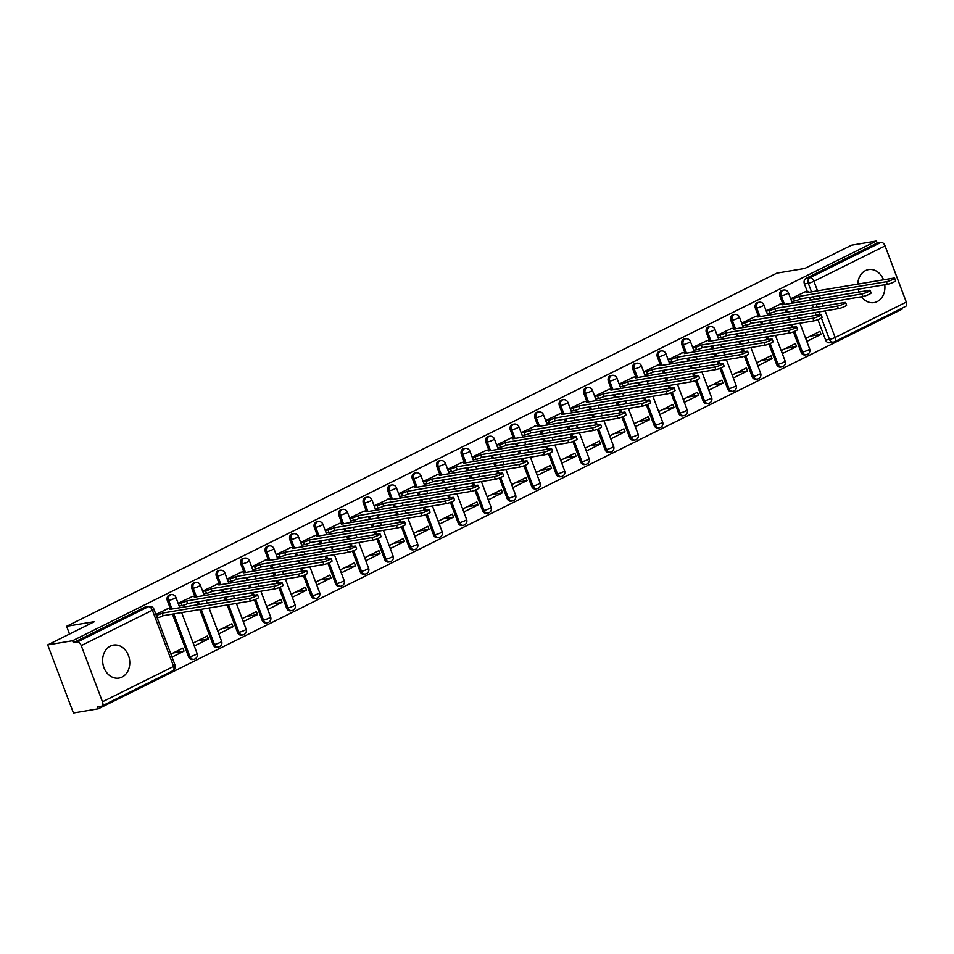 <?xml version="1.0" encoding="UTF-8"?>
<svg xmlns="http://www.w3.org/2000/svg" width="954" height="954" viewBox="0 0 954 954"><rect width="100%" height="100%" fill="white"/><g stroke="black" fill="none" stroke-linecap="round" stroke-linejoin="round"><path stroke-width="1.43" d="M122.052 677.078A16.719 13.475 80.5 0 0 129.064 657.401A16.719 13.475 80.5 0 0 113.431 645.095A16.719 13.475 80.5 0 0 110.342 646.108A16.719 13.475 80.5 0 0 103.33 665.785A16.719 13.475 80.5 0 0 118.964 678.079A16.719 13.475 80.5 0 0 122.052 677.078M861.534 296.718A16.719 13.475 80.5 0 0 874.102 302.585A16.719 13.475 80.5 0 0 877.191 301.571A16.719 13.475 80.5 0 0 884.763 284.745M883.523 279.82A16.719 13.475 80.5 0 0 868.569 269.6A16.719 13.475 80.5 0 0 865.493 270.602A16.719 13.475 80.5 0 0 857.777 284.149M169.8 594.879A4.293 3.458 80.5 0 0 169.001 595.141A4.293 3.458 80.5 0 0 167.367 600.674L168.739 600.448A4.293 3.458 -99.5 0 1 170.384 594.914A4.293 3.458 -99.5 0 1 171.171 594.652L169.8 594.879M194.294 582.703A4.293 3.458 80.5 0 0 193.507 582.954A4.293 3.458 80.5 0 0 191.861 588.487L193.245 588.26A4.293 3.458 -99.5 0 1 194.878 582.727A4.293 3.458 -99.5 0 1 195.677 582.465L194.294 582.703M218.8 570.516A4.293 3.458 80.5 0 0 218.001 570.778A4.293 3.458 80.5 0 0 216.367 576.311L217.739 576.073A4.293 3.458 -99.5 0 1 219.384 570.54A4.293 3.458 -99.5 0 1 220.171 570.289L218.8 570.516M243.294 558.328A4.293 3.458 80.5 0 0 242.507 558.591A4.293 3.458 80.5 0 0 240.861 564.124L242.244 563.886A4.293 3.458 -99.5 0 1 243.878 558.364A4.293 3.458 -99.5 0 1 244.677 558.102L243.294 558.328M267.8 546.153A4.293 3.458 80.5 0 0 267.013 546.403A4.293 3.458 80.5 0 0 265.367 551.937L266.75 551.71A4.293 3.458 -99.5 0 1 268.384 546.177A4.293 3.458 -99.5 0 1 269.171 545.915L267.8 546.153M292.306 533.966A4.293 3.458 80.5 0 0 291.507 534.228A4.293 3.458 80.5 0 0 289.873 539.761L291.244 539.523A4.293 3.458 -99.5 0 1 292.89 533.99A4.293 3.458 -99.5 0 1 293.677 533.739L292.306 533.966M316.8 521.778A4.293 3.458 80.5 0 0 316.012 522.041A4.293 3.458 80.5 0 0 314.367 527.574L315.75 527.335A4.293 3.458 -99.5 0 1 317.384 521.814A4.293 3.458 -99.5 0 1 318.183 521.552L316.8 521.778M341.305 509.603A4.293 3.458 80.5 0 0 340.518 509.853A4.293 3.458 80.5 0 0 338.873 515.387L340.244 515.16A4.293 3.458 -99.5 0 1 341.89 509.627A4.293 3.458 -99.5 0 1 342.677 509.364L341.305 509.603M365.799 497.416A4.293 3.458 80.5 0 0 365.012 497.678A4.293 3.458 80.5 0 0 363.379 503.199L364.75 502.973A4.293 3.458 -99.5 0 1 366.396 497.439A4.293 3.458 -99.5 0 1 367.183 497.189L365.799 497.416M390.305 485.228A4.293 3.458 80.5 0 0 389.518 485.491A4.293 3.458 80.5 0 0 387.873 491.024L389.256 490.785A4.293 3.458 -99.5 0 1 390.89 485.252A4.293 3.458 -99.5 0 1 391.689 485.002L390.305 485.228M414.811 473.053A4.293 3.458 80.5 0 0 414.012 473.303A4.293 3.458 80.5 0 0 412.378 478.836L413.75 478.61A4.293 3.458 -99.5 0 1 415.395 473.077A4.293 3.458 -99.5 0 1 416.182 472.814L414.811 473.053M439.305 460.865A4.293 3.458 80.5 0 0 438.518 461.128A4.293 3.458 80.5 0 0 436.872 466.649L438.256 466.423A4.293 3.458 -99.5 0 1 439.889 460.889A4.293 3.458 -99.5 0 1 440.688 460.639L439.305 460.865M463.811 448.678A4.293 3.458 80.5 0 0 463.024 448.94A4.293 3.458 80.5 0 0 461.378 454.474L462.75 454.235A4.293 3.458 -99.5 0 1 464.395 448.702A4.293 3.458 -99.5 0 1 465.182 448.452L463.811 448.678M488.317 436.503A4.293 3.458 80.5 0 0 487.518 436.753A4.293 3.458 80.5 0 0 485.884 442.286L487.255 442.06A4.293 3.458 -99.5 0 1 488.901 436.527A4.293 3.458 -99.5 0 1 489.688 436.264L488.317 436.503M512.811 424.315A4.293 3.458 80.5 0 0 512.024 424.566A4.293 3.458 80.5 0 0 510.378 430.099L511.761 429.872A4.293 3.458 -99.5 0 1 513.395 424.339A4.293 3.458 -99.5 0 1 514.194 424.089L512.811 424.315M537.317 412.128A4.293 3.458 80.5 0 0 536.518 412.39A4.293 3.458 80.5 0 0 534.884 417.924L536.255 417.685A4.293 3.458 -99.5 0 1 537.901 412.152A4.293 3.458 -99.5 0 1 538.688 411.901L537.317 412.128M561.811 399.953A4.293 3.458 80.5 0 0 561.024 400.203A4.293 3.458 80.5 0 0 559.39 405.736L560.761 405.51A4.293 3.458 -99.5 0 1 562.407 399.976A4.293 3.458 -99.5 0 1 563.194 399.714L561.811 399.953M586.316 387.765A4.293 3.458 80.5 0 0 585.529 388.016A4.293 3.458 80.5 0 0 583.884 393.549L585.267 393.322A4.293 3.458 -99.5 0 1 586.901 387.789A4.293 3.458 -99.5 0 1 587.688 387.527L586.316 387.765M610.822 375.578A4.293 3.458 80.5 0 0 610.023 375.84A4.293 3.458 80.5 0 0 608.39 381.373L609.761 381.135A4.293 3.458 -99.5 0 1 611.407 375.602A4.293 3.458 -99.5 0 1 612.194 375.351L610.822 375.578M635.316 363.402A4.293 3.458 80.5 0 0 634.529 363.653A4.293 3.458 80.5 0 0 632.884 369.186L634.267 368.959A4.293 3.458 -99.5 0 1 635.901 363.426A4.293 3.458 -99.5 0 1 636.7 363.164L635.316 363.402M659.822 351.215A4.293 3.458 80.5 0 0 659.035 351.466A4.293 3.458 80.5 0 0 657.389 356.999L658.761 356.772A4.293 3.458 -99.5 0 1 660.406 351.239A4.293 3.458 -99.5 0 1 661.194 350.977L659.822 351.215M684.328 339.028A4.293 3.458 80.5 0 0 683.529 339.29A4.293 3.458 80.5 0 0 681.895 344.823L683.267 344.585A4.293 3.458 -99.5 0 1 684.912 339.052A4.293 3.458 -99.5 0 1 685.699 338.801L684.328 339.028M708.822 326.852A4.293 3.458 80.5 0 0 708.035 327.103A4.293 3.458 80.5 0 0 706.389 332.636L707.773 332.409A4.293 3.458 -99.5 0 1 709.406 326.876A4.293 3.458 -99.5 0 1 710.205 326.614L708.822 326.852M733.328 314.665A4.293 3.458 80.5 0 0 732.529 314.915A4.293 3.458 80.5 0 0 730.895 320.449L732.267 320.222A4.293 3.458 -99.5 0 1 733.912 314.689A4.293 3.458 -99.5 0 1 734.699 314.426L733.328 314.665M757.822 302.478A4.293 3.458 80.5 0 0 757.035 302.74A4.293 3.458 80.5 0 0 755.389 308.273L756.772 308.035A4.293 3.458 -99.5 0 1 758.418 302.501A4.293 3.458 -99.5 0 1 759.205 302.251L757.822 302.478M782.328 290.29A4.293 3.458 80.5 0 0 781.541 290.553A4.293 3.458 80.5 0 0 779.895 296.086L781.278 295.859A4.293 3.458 -99.5 0 1 782.912 290.326A4.293 3.458 -99.5 0 1 783.699 290.064L782.328 290.29M47.7 644.892L94.506 621.626L66.601 626.301L776.818 273.142L804.723 268.456L851.528 245.19L876.44 241.004L72.599 640.718L47.7 644.892L73.434 712.996L98.334 708.81L902.174 309.108L901.852 308.249M98.334 708.81L97.582 706.831L101.47 706.175A4.293 2.468 -116.4 0 0 101.875 706.043A4.293 2.468 -116.4 0 0 102.472 701.786L81.233 645.608A4.293 2.468 -116.4 0 0 77.238 642.054L148.383 606.672A4.293 3.458 -99.5 0 1 149.17 606.41L145.294 607.066A4.293 3.458 -99.5 0 0 144.507 607.328L148.383 606.672A4.293 2.468 -116.4 0 1 152.39 610.226L81.233 645.608M72.599 640.718L73.351 642.698L77.238 642.054M825.115 310.897L835.155 337.454A4.293 2.468 63.6 0 1 834.559 341.711A4.293 2.468 63.6 0 1 834.154 341.842A4.293 3.458 -99.5 0 1 833.355 342.104L829.479 342.76A4.293 3.458 -99.5 0 1 825.627 340.089L817.9 319.638M816.266 315.321L815.229 312.554M813.404 307.737L812.355 304.97M810.53 300.14L809.493 297.374M807.275 291.507L804.401 283.898L808.276 283.255A4.293 3.458 -99.5 0 1 809.922 277.721L881.067 242.34A4.293 2.468 63.6 0 1 885.073 245.893L906.3 302.072A4.293 2.468 63.6 0 1 905.704 306.341L834.559 341.711A4.293 4.293 0 0 1 833.355 342.104A4.293 3.458 -99.5 0 1 829.503 339.433L821.406 318.004M881.067 242.34L877.191 242.996L876.44 241.004M858.218 289.193A16.719 13.475 80.5 0 0 859.029 292.007M804.985 291.888L790.771 298.697L791.892 301.679L792.619 301.321M821.036 334.353L819.915 331.372L805.772 338.408L806.905 341.377L821.036 334.353L810.304 336.154M796.53 346.541L795.409 343.559L781.278 350.583L782.399 353.564L796.53 346.541L785.798 348.341M780.491 304.076L766.265 310.885L767.398 313.854L768.113 313.496M772.036 358.716L770.904 355.747L756.772 362.77L757.893 365.752L772.036 358.716L761.292 360.517M755.985 316.263L741.771 323.06L742.892 326.041L743.607 325.684M747.531 370.903L746.41 367.922L732.267 374.958L733.399 377.927L747.531 370.903L736.798 372.704M731.491 328.438L717.265 335.248L718.398 338.229L719.113 337.871M723.025 383.091L721.904 380.109L707.773 387.133L708.894 390.114L723.025 383.091L712.292 384.891M706.986 340.626L692.771 347.435L693.892 350.404L694.607 350.046M698.531 395.266L697.41 392.297L683.267 399.321L684.4 402.302L698.531 395.266L687.786 397.079M682.48 352.813L668.265 359.61L669.386 362.592L670.113 362.234M674.025 407.453L672.904 404.472L658.773 411.508L659.894 414.489L674.025 407.453L663.292 409.254M657.986 364.988L643.759 371.798L644.892 374.779L645.608 374.421M649.531 419.641L648.398 416.659L634.267 423.683L635.388 426.665L649.531 419.641L638.786 421.441M633.48 377.176L619.265 383.985L620.386 386.954L621.102 386.597M625.025 431.816L623.904 428.847L609.761 435.871L610.894 438.852L625.025 431.816L614.293 433.629M608.974 389.363L594.759 396.16L595.88 399.142L596.608 398.784M600.519 444.004L599.398 441.022L585.267 448.058L586.388 451.039L600.519 444.004L589.787 445.804M584.48 401.539L570.253 408.348L571.386 411.329L572.102 410.971M576.025 456.191L574.892 453.21L560.761 460.233L561.882 463.215L576.025 456.191L565.281 457.992M559.974 413.726L545.76 420.535L546.88 423.504L547.608 423.147M551.519 468.366L550.398 465.397L536.255 472.421L537.388 475.402L551.519 468.366L540.787 470.179M535.48 425.913L521.254 432.711L522.387 435.692L523.102 435.334M527.025 480.554L525.892 477.572L511.761 484.608L512.882 487.589L527.025 480.554L516.281 482.354M510.974 438.089L496.76 444.898L497.881 447.879L498.596 447.521M502.519 492.741L501.399 489.76L487.255 496.784L488.388 499.765L502.519 492.741L491.775 494.542M486.468 450.276L472.254 457.085L473.375 460.055L474.102 459.697M478.014 504.916L476.893 501.947L462.762 508.971L463.882 511.952L478.014 504.916L467.281 506.729M461.974 462.463L447.748 469.261L448.881 472.242L449.596 471.884M453.52 517.104L452.387 514.123L438.256 521.158L439.377 524.14L453.52 517.104L442.775 518.904M437.469 474.639L423.254 481.448L424.375 484.429L425.09 484.072M429.014 529.291L427.893 526.31L413.75 533.346L414.883 536.315L429.014 529.291L418.281 531.092M412.975 486.826L398.748 493.635L399.869 496.617L400.597 496.259M404.508 541.467L403.387 538.497L389.256 545.521L390.377 548.502L404.508 541.467L393.775 543.279M388.469 499.014L374.254 505.811L375.375 508.792L376.091 508.434M380.014 553.654L378.881 550.673L364.75 557.708L365.871 560.69L380.014 553.654L369.27 555.455M363.963 511.189L349.748 517.998L350.869 520.979L351.597 520.622M355.508 565.841L354.387 562.86L340.244 569.896L341.377 572.865L355.508 565.841L344.776 567.642M339.469 523.376L325.242 530.185L326.375 533.167L327.091 532.809M331.014 578.029L329.881 575.047L315.75 582.071L316.871 585.052L331.014 578.029L320.27 579.829M314.963 535.564L300.748 542.361L301.869 545.342L302.585 544.984M306.508 590.204L305.387 587.223L291.244 594.259L292.377 597.24L306.508 590.204L295.764 592.005M290.457 547.739L276.243 554.548L277.364 557.53L278.091 557.172M282.002 602.391L280.881 599.41L266.75 606.446L267.871 609.415L282.002 602.391L271.27 604.192M265.963 559.926L251.737 566.736L252.87 569.717L253.585 569.359M257.508 614.579L256.376 611.597L242.244 618.621L243.365 621.603L257.508 614.579L246.764 616.379M241.457 572.114L227.243 578.911L228.364 581.892L229.079 581.535M233.003 626.754L231.882 623.773L217.739 630.809L218.871 633.79L233.003 626.754L222.27 628.555M216.963 584.289L202.737 591.098L203.87 594.08L204.585 593.722M208.497 638.941L207.376 635.96L193.245 642.996L194.366 645.965L208.497 638.941L197.764 640.742M192.458 596.477L178.243 603.286L179.364 606.267L180.079 605.909M172.018 657.079L184.003 651.129L173.258 652.93M184.003 651.129L182.87 648.148L170.885 654.11M167.952 608.664L155.884 614.4M188.594 656.853L189.965 656.626A4.293 3.458 -99.5 0 0 193.817 659.297L192.446 659.524A4.293 3.458 80.5 0 1 188.594 656.853L172.447 614.149M170.241 608.282L167.367 600.674M213.1 644.677L214.471 644.439A4.293 3.458 -99.5 0 0 218.323 647.11L216.94 647.337A4.293 3.458 80.5 0 1 213.1 644.677L199.827 609.546M198.003 604.729L196.953 601.962M194.735 596.095L191.861 588.487M237.594 632.49L238.977 632.264A4.293 3.458 -99.5 0 0 242.829 634.923L241.445 635.161A4.293 3.458 80.5 0 1 237.594 632.49L227.195 604.955M225.371 600.138L224.321 597.371M222.509 592.553L221.459 589.775M219.241 583.908L216.367 576.311M262.1 620.303L263.471 620.076A4.293 3.458 -99.5 0 0 267.323 622.747L265.951 622.974A4.293 3.458 80.5 0 1 262.1 620.303L254.372 599.863M252.738 595.546L251.689 592.78M249.876 587.95L248.827 585.184M247.003 580.366L245.953 577.599M243.735 571.732L240.861 564.124M286.594 608.127L287.977 607.889A4.293 3.458 -99.5 0 0 291.829 610.56L290.445 610.787A4.293 3.458 80.5 0 1 286.594 608.127L278.878 587.676M277.244 583.359L276.195 580.592M274.37 575.775L273.321 572.996M271.508 568.179L270.459 565.412M268.241 559.545L265.367 551.937M311.099 595.94L312.483 595.713A4.293 3.458 -99.5 0 0 316.323 598.373L314.951 598.611A4.293 3.458 80.5 0 1 311.099 595.94L303.372 575.5M301.738 571.184L300.701 568.405M298.876 563.587L297.827 560.821M296.002 556.003L294.965 553.225M292.747 547.357L289.873 539.761M335.605 583.753L336.977 583.526A4.293 3.458 -99.5 0 0 340.828 586.197L339.457 586.424A4.293 3.458 80.5 0 1 335.605 583.753L327.878 563.313M326.244 558.996L325.195 556.23M323.382 551.4L322.333 548.633M320.508 543.816L319.459 541.037M317.241 535.182L314.367 527.574M360.099 571.577L361.483 571.339A4.293 3.458 -99.5 0 0 365.334 574.01L363.951 574.236A4.293 3.458 80.5 0 1 360.099 571.577L352.372 551.126M350.75 546.809L349.701 544.042M347.876 539.225L346.827 536.446M345.014 531.628L343.965 528.862M341.747 522.995L338.873 515.387M384.605 559.39L385.976 559.163A4.293 3.458 -99.5 0 0 389.828 561.823L388.457 562.061A4.293 3.458 80.5 0 1 384.605 559.39L376.878 538.95M375.244 534.634L374.195 531.855M372.382 527.037L371.333 524.271M369.508 519.453L368.459 516.674M366.253 510.807L363.379 503.199M409.111 547.202L410.482 546.976A4.293 3.458 -99.5 0 0 414.334 549.647L412.951 549.874A4.293 3.458 80.5 0 1 409.111 547.202L401.384 526.763M399.75 522.446L398.7 519.68M396.876 514.85L395.838 512.083M394.014 507.266L392.965 504.487M390.746 498.632L387.873 491.024M433.605 535.027L434.988 534.789A4.293 3.458 -99.5 0 0 438.84 537.46L437.457 537.686A4.293 3.458 80.5 0 1 433.605 535.027L425.878 514.576M424.256 510.259L423.206 507.492M421.382 502.675L420.332 499.896M418.508 495.078L417.47 492.312M415.252 486.445L412.378 478.836M458.111 522.84L459.482 522.613A4.293 3.458 -99.5 0 0 463.334 525.272L461.963 525.511A4.293 3.458 80.5 0 1 458.111 522.84L450.383 502.4M448.75 498.083L447.7 495.305M445.888 490.487L444.838 487.721M443.014 482.903L441.964 480.124M439.746 474.257L436.872 466.649M482.605 510.652L483.988 510.426A4.293 3.458 -99.5 0 0 487.84 513.097L486.457 513.324A4.293 3.458 80.5 0 1 482.605 510.652L474.889 490.213M473.256 485.896L472.206 483.129M470.382 478.3L469.332 475.533M467.52 470.716L466.47 467.937M464.252 462.082L461.378 454.474M507.111 498.477L508.482 498.238A4.293 3.458 -99.5 0 0 512.334 500.91L510.962 501.136A4.293 3.458 80.5 0 1 507.111 498.477L499.383 478.026M497.749 473.709L496.712 470.942M494.887 466.124L493.838 463.346M492.014 458.528L490.976 455.762M488.758 449.894L485.884 442.286M531.616 486.29L532.988 486.063A4.293 3.458 -99.5 0 0 536.84 488.722L535.468 488.961A4.293 3.458 80.5 0 1 531.616 486.29L523.889 465.85M522.255 461.533L521.206 458.755M519.381 453.937L518.344 451.17M516.519 446.353L515.47 443.574M513.252 437.707L510.378 430.099M556.11 474.102L557.494 473.876A4.293 3.458 -99.5 0 0 561.346 476.547L559.962 476.773A4.293 3.458 80.5 0 1 556.11 474.102L548.383 453.663M546.761 449.346L545.712 446.567M543.887 441.75L542.838 438.983M541.025 434.165L539.976 431.387M537.758 425.532L534.884 417.924M580.616 461.927L581.988 461.688A4.293 3.458 -99.5 0 0 585.839 464.359L584.468 464.586A4.293 3.458 80.5 0 1 580.616 461.927L572.889 441.475M571.255 437.159L570.206 434.392M568.393 429.574L567.344 426.796M565.519 421.978L564.47 419.211M562.264 413.344L559.39 405.736M605.122 449.739L606.494 449.513A4.293 3.458 -99.5 0 0 610.345 452.172L608.962 452.411A4.293 3.458 80.5 0 1 605.122 449.739L597.395 429.3M595.761 424.983L594.712 422.205M592.887 417.387L591.85 414.62M590.025 409.791L588.976 407.024M586.758 401.157L583.884 393.549M629.616 437.552L630.999 437.326A4.293 3.458 -99.5 0 0 634.839 439.997L633.468 440.223A4.293 3.458 80.5 0 1 629.616 437.552L621.889 417.113M620.255 412.796L619.218 410.017M617.393 405.2L616.344 402.433M614.519 397.615L613.482 394.837M611.264 388.982L608.39 381.373M654.122 425.377L655.493 425.138A4.293 3.458 -99.5 0 0 659.345 427.809L657.974 428.036A4.293 3.458 80.5 0 1 654.122 425.377L646.395 404.925M644.761 400.608L643.711 397.842M641.899 393.024L640.849 390.246M639.025 385.428L637.976 382.661M635.758 376.794L632.884 369.186M678.616 413.189L679.999 412.963A4.293 3.458 -99.5 0 0 683.851 415.622L682.468 415.861A4.293 3.458 80.5 0 1 678.616 413.189L670.9 392.75M669.267 388.433L668.217 385.654M666.393 380.837L665.343 378.07M663.531 373.241L662.481 370.474M660.263 364.607L657.389 356.999M703.122 401.002L704.493 400.775A4.293 3.458 -99.5 0 0 708.345 403.447L706.974 403.673A4.293 3.458 80.5 0 1 703.122 401.002L695.394 380.563M693.761 376.246L692.723 373.467M690.899 368.649L689.849 365.883M688.025 361.065L686.975 358.287M684.769 352.431L681.895 344.823M727.628 388.827L728.999 388.588A4.293 3.458 -99.5 0 0 732.851 391.259L731.479 391.486A4.293 3.458 80.5 0 1 727.628 388.827L719.9 368.375M718.267 364.058L717.217 361.292M715.393 356.474L714.355 353.695M712.531 348.878L711.481 346.111M709.263 340.244L706.389 332.636M752.122 376.639L753.505 376.413A4.293 3.458 -99.5 0 0 757.357 379.072L755.973 379.31A4.293 3.458 80.5 0 1 752.122 376.639L744.394 356.2M742.772 351.883L741.723 349.104M739.899 344.287L738.849 341.52M737.037 336.69L735.987 333.924M733.769 328.057L730.895 320.449M776.628 364.452L777.999 364.225A4.293 3.458 -99.5 0 0 781.851 366.896L780.479 367.123A4.293 3.458 80.5 0 1 776.628 364.452L768.9 344.012M767.266 339.696L766.217 336.917M764.404 332.099L763.355 329.333M761.53 324.515L760.481 321.736M758.263 315.881L755.389 308.273M801.121 352.276L802.505 352.038A4.293 3.458 -99.5 0 0 806.357 354.709L804.973 354.936A4.293 3.458 80.5 0 1 801.121 352.276L793.406 331.825M791.772 327.508L790.723 324.742M788.898 319.924L787.849 317.145M786.036 312.328L784.987 309.561M782.769 303.694L779.895 296.086M69.523 634.04L66.601 626.301M73.351 642.698L144.507 607.328M877.191 242.996L806.035 278.365A4.293 3.458 80.5 0 0 804.401 283.898M790.842 298.876L793.549 298.411A4.293 0.608 -20.7 0 0 799.202 296.432L800.167 299.019A4.293 0.608 159.3 0 1 794.527 300.999L791.808 301.452M799.428 296.312L886.409 281.716A4.925 0.692 -20.7 0 0 891.656 280.011A4.925 0.692 -20.7 0 0 894.637 278.186L895.603 280.762A4.925 0.692 159.3 0 1 892.634 282.599A4.925 0.692 159.3 0 1 887.387 284.304L800.406 298.9M894.637 278.186A4.925 0.692 -20.7 0 0 893.636 278.127L806.893 292.604A4.293 0.608 -20.7 0 0 808.396 291.507A4.293 0.608 -20.7 0 0 807.525 291.471L804.186 292.031M766.336 311.052L769.055 310.599A4.293 0.608 -20.7 0 0 774.696 308.619L775.674 311.195A4.293 0.608 159.3 0 1 770.021 313.174L767.314 313.639M774.934 308.5L861.903 293.904A4.925 0.692 -20.7 0 0 867.162 292.198A4.925 0.692 -20.7 0 0 870.131 290.362L871.109 292.95A4.925 0.692 159.3 0 1 868.14 294.774A4.925 0.692 159.3 0 1 862.881 296.491L775.912 311.076M870.131 290.362A4.925 0.692 -20.7 0 0 869.13 290.314L782.387 304.791A4.293 0.608 -20.7 0 0 783.902 303.694A4.293 0.608 -20.7 0 0 783.031 303.646L779.68 304.207M741.83 323.239L744.549 322.786A4.293 0.608 -20.7 0 0 750.19 320.806L751.168 323.382A4.293 0.608 159.3 0 1 745.527 325.362L742.808 325.815M750.428 320.687L837.409 306.091A4.925 0.692 -20.7 0 0 842.656 304.386A4.925 0.692 -20.7 0 0 845.626 302.549L846.603 305.125A4.925 0.692 159.3 0 1 843.634 306.961A4.925 0.692 159.3 0 1 838.375 308.667L751.406 323.263M845.626 302.549A4.925 0.692 -20.7 0 0 844.624 302.501L757.893 316.978A4.293 0.608 -20.7 0 0 759.396 315.881A4.293 0.608 -20.7 0 0 758.525 315.834L755.186 316.394M717.336 335.426L720.043 334.961A4.293 0.608 -20.7 0 0 725.696 332.982L726.674 335.569A4.293 0.608 159.3 0 1 721.021 337.549L718.302 338.002M725.922 332.863L812.903 318.266A4.925 0.692 -20.7 0 0 818.15 316.561A4.925 0.692 -20.7 0 0 821.132 314.737L822.109 317.312A4.925 0.692 159.3 0 1 819.128 319.149A4.925 0.692 159.3 0 1 813.881 320.854L726.9 335.45M821.132 314.737A4.925 0.692 -20.7 0 0 820.13 314.677L733.387 329.154A4.293 0.608 -20.7 0 0 734.902 328.057A4.293 0.608 -20.7 0 0 734.031 328.021L730.681 328.581M692.831 347.602L695.549 347.149A4.293 0.608 -20.7 0 0 701.19 345.169L702.168 347.745A4.293 0.608 159.3 0 1 696.527 349.736L693.808 350.19M701.428 345.05L788.398 330.454A4.925 0.692 -20.7 0 0 793.656 328.748A4.925 0.692 -20.7 0 0 796.626 326.912L797.604 329.5A4.925 0.692 159.3 0 1 794.634 331.324A4.925 0.692 159.3 0 1 789.375 333.041L702.406 347.626M796.626 326.912A4.925 0.692 -20.7 0 0 795.624 326.864L708.882 341.341A4.293 0.608 -20.7 0 0 710.396 340.244A4.293 0.608 -20.7 0 0 709.526 340.196L706.187 340.757M668.325 359.789L671.044 359.336A4.293 0.608 -20.7 0 0 676.684 357.356L677.662 359.932A4.293 0.608 159.3 0 1 672.021 361.912L669.303 362.365M676.923 357.237L763.904 342.641A4.925 0.692 -20.7 0 0 769.151 340.936A4.925 0.692 -20.7 0 0 772.12 339.099L773.098 341.675A4.925 0.692 159.3 0 1 770.128 343.512A4.925 0.692 159.3 0 1 764.881 345.217L677.9 359.813M772.12 339.099A4.925 0.692 -20.7 0 0 771.13 339.052L684.388 353.529A4.293 0.608 -20.7 0 0 685.89 352.431A4.293 0.608 -20.7 0 0 685.02 352.384L681.681 352.944M643.831 371.977L646.55 371.511A4.293 0.608 -20.7 0 0 652.19 369.532L653.168 372.12A4.293 0.608 159.3 0 1 647.516 374.099L644.809 374.552M652.429 369.413L739.398 354.816A4.925 0.692 -20.7 0 0 744.657 353.111A4.925 0.692 -20.7 0 0 747.626 351.287L748.604 353.862A4.925 0.692 159.3 0 1 745.623 355.699A4.925 0.692 159.3 0 1 740.376 357.404L653.395 372M747.626 351.287A4.925 0.692 -20.7 0 0 746.624 351.227L659.882 365.704A4.293 0.608 -20.7 0 0 661.396 364.607A4.293 0.608 -20.7 0 0 660.526 364.571L657.175 365.132M619.325 384.152L622.044 383.699A4.293 0.608 -20.7 0 0 627.684 381.719L628.662 384.295A4.293 0.608 159.3 0 1 623.022 386.287L620.303 386.74M627.923 381.6L714.904 367.004A4.925 0.692 -20.7 0 0 720.151 365.299A4.925 0.692 -20.7 0 0 723.12 363.462L724.098 366.05A4.925 0.692 159.3 0 1 721.129 367.874A4.925 0.692 159.3 0 1 715.87 369.592L628.901 384.188M723.12 363.462A4.925 0.692 -20.7 0 0 722.118 363.414L635.388 377.891A4.293 0.608 -20.7 0 0 636.89 376.794A4.293 0.608 -20.7 0 0 636.02 376.747L632.681 377.307M594.831 396.339L597.538 395.886A4.293 0.608 -20.7 0 0 603.19 393.907L604.156 396.482A4.293 0.608 159.3 0 1 598.516 398.462L595.797 398.915M603.417 393.787L690.398 379.191A4.925 0.692 -20.7 0 0 695.645 377.486A4.925 0.692 -20.7 0 0 698.626 375.649L699.592 378.225A4.925 0.692 159.3 0 1 696.623 380.062A4.925 0.692 159.3 0 1 691.376 381.767L604.395 396.363M698.626 375.649A4.925 0.692 -20.7 0 0 697.624 375.602L610.882 390.079A4.293 0.608 -20.7 0 0 612.385 388.982A4.293 0.608 -20.7 0 0 611.526 388.934L608.175 389.494M570.325 408.527L573.044 408.062A4.293 0.608 -20.7 0 0 578.684 406.082L579.662 408.67A4.293 0.608 159.3 0 1 574.01 410.649L571.303 411.102M578.923 405.963L665.892 391.378A4.925 0.692 -20.7 0 0 671.151 389.661A4.925 0.692 -20.7 0 0 674.12 387.837L675.098 390.413A4.925 0.692 159.3 0 1 672.129 392.249A4.925 0.692 159.3 0 1 666.87 393.954L579.901 408.55M674.12 387.837A4.925 0.692 -20.7 0 0 673.119 387.777L586.376 402.254A4.293 0.608 -20.7 0 0 587.891 401.157A4.293 0.608 -20.7 0 0 587.02 401.121L583.669 401.682M545.819 420.702L548.538 420.249A4.293 0.608 -20.7 0 0 554.179 418.269L555.156 420.845A4.293 0.608 159.3 0 1 549.516 422.837L546.797 423.29M554.417 418.15L641.398 403.554A4.925 0.692 -20.7 0 0 646.645 401.849A4.925 0.692 -20.7 0 0 649.614 400.012L650.592 402.6A4.925 0.692 159.3 0 1 647.623 404.424A4.925 0.692 159.3 0 1 642.364 406.142L555.395 420.738M649.614 400.012A4.925 0.692 -20.7 0 0 648.625 399.964L561.882 414.441A4.293 0.608 -20.7 0 0 563.385 413.344A4.293 0.608 -20.7 0 0 562.514 413.297L559.175 413.857M521.325 432.889L524.032 432.436A4.293 0.608 -20.7 0 0 529.685 430.457L530.662 433.033A4.293 0.608 159.3 0 1 525.01 435.012L522.303 435.465M529.923 430.337L616.892 415.741A4.925 0.692 -20.7 0 0 622.151 414.036A4.925 0.692 -20.7 0 0 625.12 412.2L626.098 414.787A4.925 0.692 159.3 0 1 623.117 416.612A4.925 0.692 159.3 0 1 617.87 418.317L530.889 432.913M625.12 412.2A4.925 0.692 -20.7 0 0 624.119 412.152L537.376 426.629A4.293 0.608 -20.7 0 0 538.891 425.532A4.293 0.608 -20.7 0 0 538.02 425.484L534.669 426.044M496.819 445.077L499.538 444.612A4.293 0.608 -20.7 0 0 505.179 442.632L506.157 445.22A4.293 0.608 159.3 0 1 500.516 447.199L497.797 447.653M505.417 442.513L592.386 427.929A4.925 0.692 -20.7 0 0 597.645 426.211A4.925 0.692 -20.7 0 0 600.615 424.387L601.592 426.963A4.925 0.692 159.3 0 1 598.623 428.799A4.925 0.692 159.3 0 1 593.364 430.504L506.395 445.101M600.615 424.387A4.925 0.692 -20.7 0 0 599.613 424.327L512.882 438.804A4.293 0.608 -20.7 0 0 514.385 437.707A4.293 0.608 -20.7 0 0 513.514 437.671L510.175 438.232M472.313 457.252L475.032 456.799A4.293 0.608 -20.7 0 0 480.685 454.819L481.651 457.395A4.293 0.608 159.3 0 1 476.01 459.387L473.291 459.84M480.911 454.7L567.892 440.104A4.925 0.692 -20.7 0 0 573.139 438.399A4.925 0.692 -20.7 0 0 576.121 436.562L577.087 439.15A4.925 0.692 159.3 0 1 574.117 440.975A4.925 0.692 159.3 0 1 568.87 442.692L481.889 457.288M576.121 436.562A4.925 0.692 -20.7 0 0 575.119 436.515L488.376 450.992A4.293 0.608 -20.7 0 0 489.879 449.894A4.293 0.608 -20.7 0 0 489.008 449.847L485.669 450.407M447.82 469.44L450.538 468.986A4.293 0.608 -20.7 0 0 456.179 467.007L457.157 469.583A4.293 0.608 159.3 0 1 451.504 471.562L448.797 472.015M456.417 466.888L543.386 452.291A4.925 0.692 -20.7 0 0 548.645 450.586A4.925 0.692 -20.7 0 0 551.615 448.75L552.593 451.337A4.925 0.692 159.3 0 1 549.611 453.162A4.925 0.692 159.3 0 1 544.364 454.867L457.383 469.463M551.615 448.75A4.925 0.692 -20.7 0 0 550.613 448.702L463.871 463.179A4.293 0.608 -20.7 0 0 465.385 462.082A4.293 0.608 -20.7 0 0 464.515 462.034L461.164 462.595M423.314 481.627L426.033 481.162A4.293 0.608 -20.7 0 0 431.673 479.182L432.651 481.77A4.293 0.608 159.3 0 1 427.01 483.75L424.291 484.203M431.912 479.063L518.893 464.479A4.925 0.692 -20.7 0 0 524.14 462.762A4.925 0.692 -20.7 0 0 527.109 460.937L528.087 463.513A4.925 0.692 159.3 0 1 525.117 465.349A4.925 0.692 159.3 0 1 519.858 467.055L432.889 481.651M527.109 460.937A4.925 0.692 -20.7 0 0 526.107 460.877L439.377 475.354A4.293 0.608 -20.7 0 0 440.879 474.269A4.293 0.608 -20.7 0 0 440.009 474.221L436.67 474.782M398.82 493.802L401.527 493.349A4.293 0.608 -20.7 0 0 407.179 491.37L408.145 493.945A4.293 0.608 159.3 0 1 402.505 495.937L399.786 496.39M407.406 491.25L494.387 476.654A4.925 0.692 -20.7 0 0 499.634 474.949A4.925 0.692 -20.7 0 0 502.615 473.112L503.581 475.7A4.925 0.692 159.3 0 1 500.611 477.525A4.925 0.692 159.3 0 1 495.364 479.242L408.384 493.838M502.615 473.112A4.925 0.692 -20.7 0 0 501.613 473.065L414.871 487.542A4.293 0.608 -20.7 0 0 416.373 486.445A4.293 0.608 -20.7 0 0 415.515 486.397L412.164 486.957M374.314 505.99L377.033 505.537A4.293 0.608 -20.7 0 0 382.673 503.557L383.651 506.133A4.293 0.608 159.3 0 1 378.011 508.112L375.292 508.565M382.912 503.438L469.881 488.842A4.925 0.692 -20.7 0 0 475.14 487.136A4.925 0.692 -20.7 0 0 478.109 485.3L479.087 487.888A4.925 0.692 159.3 0 1 476.118 489.712A4.925 0.692 159.3 0 1 470.859 491.417L383.89 506.014M478.109 485.3A4.925 0.692 -20.7 0 0 477.107 485.252L390.365 499.729A4.293 0.608 -20.7 0 0 391.879 498.632A4.293 0.608 -20.7 0 0 391.009 498.584L387.67 499.145M349.808 518.177L352.527 517.724A4.293 0.608 -20.7 0 0 358.167 515.732L359.145 518.32A4.293 0.608 159.3 0 1 353.505 520.3L350.786 520.753M358.406 515.613L445.387 501.029A4.925 0.692 -20.7 0 0 450.634 499.312A4.925 0.692 -20.7 0 0 453.603 497.487L454.581 500.063A4.925 0.692 159.3 0 1 451.612 501.899A4.925 0.692 159.3 0 1 446.365 503.605L359.384 518.201M453.603 497.487A4.925 0.692 -20.7 0 0 452.613 497.428L365.871 511.904A4.293 0.608 -20.7 0 0 367.373 510.819A4.293 0.608 -20.7 0 0 366.503 510.772L363.164 511.332M325.314 530.352L328.033 529.899A4.293 0.608 -20.7 0 0 333.673 527.92L334.651 530.496A4.293 0.608 159.3 0 1 328.999 532.487L326.292 532.94M333.912 527.8L420.881 513.204A4.925 0.692 -20.7 0 0 426.14 511.499A4.925 0.692 -20.7 0 0 429.109 509.663L430.087 512.25A4.925 0.692 159.3 0 1 427.106 514.075A4.925 0.692 159.3 0 1 421.859 515.792L334.878 530.388M429.109 509.663A4.925 0.692 -20.7 0 0 428.107 509.615L341.365 524.092A4.293 0.608 -20.7 0 0 342.88 522.995A4.293 0.608 -20.7 0 0 342.009 522.947L338.658 523.507M300.808 542.54L303.527 542.087A4.293 0.608 -20.7 0 0 309.168 540.107L310.145 542.683A4.293 0.608 159.3 0 1 304.505 544.662L301.786 545.128M309.406 539.988L396.375 525.392A4.925 0.692 -20.7 0 0 401.634 523.686A4.925 0.692 -20.7 0 0 404.603 521.85L405.581 524.438A4.925 0.692 159.3 0 1 402.612 526.262A4.925 0.692 159.3 0 1 397.353 527.967L310.384 542.564M404.603 521.85A4.925 0.692 -20.7 0 0 403.602 521.802L316.871 536.279A4.293 0.608 -20.7 0 0 318.374 535.182A4.293 0.608 -20.7 0 0 317.503 535.134L314.164 535.695M276.314 554.727L279.021 554.274A4.293 0.608 -20.7 0 0 284.674 552.283L285.64 554.87A4.293 0.608 159.3 0 1 279.999 556.85L277.28 557.303M284.9 552.175L371.881 537.579A4.925 0.692 -20.7 0 0 377.128 535.862A4.925 0.692 -20.7 0 0 380.109 534.037L381.075 536.613A4.925 0.692 159.3 0 1 378.106 538.45A4.925 0.692 159.3 0 1 372.859 540.155L285.878 554.751M380.109 534.037A4.925 0.692 -20.7 0 0 379.108 533.978L292.365 548.455A4.293 0.608 -20.7 0 0 293.868 547.369A4.293 0.608 -20.7 0 0 292.997 547.322L289.658 547.882M251.808 566.903L254.527 566.449A4.293 0.608 -20.7 0 0 260.168 564.47L261.146 567.046A4.293 0.608 159.3 0 1 255.493 569.037L252.786 569.49M260.406 564.351L347.375 549.754A4.925 0.692 -20.7 0 0 352.634 548.049A4.925 0.692 -20.7 0 0 355.603 546.213L356.581 548.8A4.925 0.692 159.3 0 1 353.6 550.625A4.925 0.692 159.3 0 1 348.353 552.342L261.372 566.938M355.603 546.213A4.925 0.692 -20.7 0 0 354.602 546.165L267.859 560.642A4.293 0.608 -20.7 0 0 269.374 559.545A4.293 0.608 -20.7 0 0 268.503 559.497L265.152 560.058M227.302 579.09L230.021 578.637A4.293 0.608 -20.7 0 0 235.662 576.657L236.64 579.233A4.293 0.608 159.3 0 1 230.999 581.213L228.28 581.678M235.9 576.538L322.881 561.942A4.925 0.692 -20.7 0 0 328.128 560.236A4.925 0.692 -20.7 0 0 331.098 558.4L332.075 560.988A4.925 0.692 159.3 0 1 329.106 562.812A4.925 0.692 159.3 0 1 323.847 564.518L236.878 579.114M331.098 558.4A4.925 0.692 -20.7 0 0 330.096 558.352L243.365 572.829A4.293 0.608 -20.7 0 0 244.868 571.732A4.293 0.608 -20.7 0 0 243.997 571.684L240.658 572.245M202.808 591.277L205.515 590.824A4.293 0.608 -20.7 0 0 211.168 588.833L212.146 591.42A4.293 0.608 159.3 0 1 206.493 593.4L203.774 593.853M211.394 588.725L298.375 574.129A4.925 0.692 -20.7 0 0 303.622 572.412A4.925 0.692 -20.7 0 0 306.604 570.587L307.582 573.163A4.925 0.692 159.3 0 1 304.6 575A4.925 0.692 159.3 0 1 299.353 576.705L212.372 591.301M306.604 570.587A4.925 0.692 -20.7 0 0 305.602 570.528L218.86 585.005A4.293 0.608 -20.7 0 0 220.374 583.92A4.293 0.608 -20.7 0 0 219.503 583.872L216.153 584.432M178.303 603.453L181.022 603A4.293 0.608 -20.7 0 0 186.662 601.02L187.64 603.596A4.293 0.608 159.3 0 1 181.999 605.587L179.28 606.04M186.901 600.901L273.87 586.305A4.925 0.692 -20.7 0 0 279.128 584.599A4.925 0.692 -20.7 0 0 282.098 582.775L283.076 585.351A4.925 0.692 159.3 0 1 280.106 587.175A4.925 0.692 159.3 0 1 274.847 588.892L187.878 603.488M282.098 582.775A4.925 0.692 -20.7 0 0 281.096 582.715L194.354 597.192A4.293 0.608 -20.7 0 0 195.868 596.095A4.293 0.608 -20.7 0 0 194.998 596.047L191.659 596.608M156.206 615.235L156.516 615.187A4.293 0.608 -20.7 0 0 162.156 613.207L163.134 615.783A4.293 0.608 159.3 0 1 157.493 617.763L157.172 617.822M162.395 613.088L249.376 598.492A4.925 0.692 -20.7 0 0 254.623 596.787A4.925 0.692 -20.7 0 0 257.592 594.95L258.57 597.538A4.925 0.692 159.3 0 1 255.6 599.362A4.925 0.692 159.3 0 1 250.353 601.068L163.372 615.664M257.592 594.95A4.925 0.692 -20.7 0 0 256.602 594.902L169.86 609.379A4.293 0.608 -20.7 0 0 171.362 608.282A4.293 0.608 -20.7 0 0 170.492 608.235L167.153 608.795M102.472 701.786L173.616 666.405L152.39 610.226A4.293 0.608 -20.7 0 0 153.892 609.129A4.293 4.293 0 0 0 149.17 606.41M825.627 340.089L829.503 339.433A4.293 0.608 159.3 0 0 835.155 337.454L906.3 302.072M820.154 314.677L819.104 311.898M817.28 307.081L816.23 304.314M814.418 299.496L813.368 296.718M811.544 291.9L808.276 283.255A4.293 0.608 159.3 0 0 813.917 281.275L817.554 290.898M819.379 295.716L820.428 298.483M822.253 303.3L823.29 306.079M885.073 245.893L813.917 281.275A4.293 2.468 -116.4 0 0 809.922 277.721L806.035 278.365M193.817 659.297A4.293 4.293 0 0 0 197.12 653.55A4.293 0.608 -20.7 0 1 195.618 654.647A4.293 0.608 -20.7 0 1 189.965 656.626L173.831 613.911M172.006 609.093L168.739 600.448A4.293 0.608 -20.7 0 0 174.379 598.456A4.293 0.608 159.3 0 0 175.894 597.359A4.293 4.293 0 0 0 171.171 594.652M218.323 647.11A4.293 4.293 0 0 0 221.626 641.362A4.293 0.608 -20.7 0 1 220.112 642.459A4.293 0.608 -20.7 0 1 214.471 644.439L201.199 609.32M199.374 604.502L198.337 601.724M196.512 596.906L193.245 588.26A4.293 0.608 -20.7 0 0 198.885 586.281A4.293 0.608 159.3 0 0 200.388 585.184A4.293 4.293 0 0 0 195.677 582.465M242.829 634.923A4.293 4.293 0 0 0 246.12 629.187A4.293 0.608 -20.7 0 1 244.618 630.284A4.293 0.608 -20.7 0 1 238.977 632.264L228.566 604.729M226.742 599.911L225.704 597.132M223.88 592.315L222.831 589.548M221.006 584.73L217.739 576.073A4.293 0.608 -20.7 0 0 223.391 574.093A4.293 0.608 159.3 0 0 224.894 572.996A4.293 4.293 0 0 0 220.171 570.289M267.323 622.747A4.293 4.293 0 0 0 270.626 616.999A4.293 0.608 -20.7 0 1 269.123 618.097A4.293 0.608 -20.7 0 1 263.471 620.076L255.636 599.351M254.122 595.32L253.072 592.541M251.248 587.724L250.198 584.957M248.386 580.139L247.336 577.361M245.512 572.543L242.244 563.886A4.293 0.608 -20.7 0 0 247.885 561.906A4.293 0.608 159.3 0 0 249.399 560.809A4.293 4.293 0 0 0 244.677 558.102M291.829 610.56A4.293 4.293 0 0 0 295.132 604.812A4.293 0.608 -20.7 0 1 293.617 605.909A4.293 0.608 -20.7 0 1 287.977 607.889L280.142 587.163M278.616 583.132L277.566 580.366M275.754 575.536L274.704 572.77M272.88 567.952L271.83 565.173M270.018 560.356L266.75 551.71A4.293 0.608 -20.7 0 0 272.391 549.731A4.293 0.608 159.3 0 0 273.893 548.633A4.293 4.293 0 0 0 269.171 545.915M316.323 598.373A4.293 4.293 0 0 0 319.626 592.637A4.293 0.608 -20.7 0 1 318.123 593.734A4.293 0.608 -20.7 0 1 312.483 595.713L304.648 574.976M303.122 570.945L302.072 568.179M300.248 563.361L299.21 560.582M297.386 555.765L296.336 552.998M294.512 548.18L291.244 539.523A4.293 0.608 -20.7 0 0 296.885 537.543A4.293 0.608 159.3 0 0 298.399 536.446A4.293 4.293 0 0 0 293.677 533.739M340.828 586.197A4.293 4.293 0 0 0 344.132 580.449A4.293 0.608 -20.7 0 1 342.617 581.546A4.293 0.608 -20.7 0 1 336.977 583.526L329.142 562.8M327.616 558.77L326.578 555.991M324.754 551.173L323.704 548.407M321.88 543.589L320.842 540.811M319.018 535.993L315.75 527.335A4.293 0.608 -20.7 0 0 321.391 525.356A4.293 0.608 159.3 0 0 322.905 524.259A4.293 4.293 0 0 0 318.183 521.552M365.334 574.01A4.293 4.293 0 0 0 368.626 568.262A4.293 0.608 -20.7 0 1 367.123 569.359A4.293 0.608 -20.7 0 1 361.483 571.339L353.648 550.613M352.121 546.582L351.072 543.816M349.259 538.986L348.21 536.22M346.385 531.402L345.336 528.623M343.523 523.806L340.244 515.16A4.293 0.608 -20.7 0 0 345.897 513.18A4.293 0.608 159.3 0 0 347.399 512.083A4.293 4.293 0 0 0 342.677 509.364M389.828 561.823A4.293 4.293 0 0 0 393.131 556.087A4.293 0.608 -20.7 0 1 391.629 557.184A4.293 0.608 -20.7 0 1 385.976 559.163L378.142 538.426M376.627 534.395L375.578 531.628M373.753 526.811L372.704 524.032M370.891 519.214L369.842 516.448M368.017 511.63L364.75 502.973A4.293 0.608 -20.7 0 0 370.39 500.993A4.293 0.608 159.3 0 0 371.905 499.896A4.293 4.293 0 0 0 367.183 497.189M414.334 549.647A4.293 4.293 0 0 0 417.637 543.899A4.293 0.608 -20.7 0 1 416.123 544.996A4.293 0.608 -20.7 0 1 410.482 546.976L402.648 526.25M401.121 522.22L400.084 519.441M398.259 514.623L397.21 511.857M395.385 507.039L394.336 504.261M392.523 499.443L389.256 490.785A4.293 0.608 -20.7 0 0 394.896 488.806A4.293 0.608 159.3 0 0 396.399 487.709A4.293 4.293 0 0 0 391.689 485.002M438.84 537.46A4.293 4.293 0 0 0 442.131 531.712A4.293 0.608 -20.7 0 1 440.629 532.809A4.293 0.608 -20.7 0 1 434.988 534.789L427.153 514.063M425.627 510.032L424.578 507.254M422.753 502.436L421.716 499.669M419.891 494.852L418.842 492.073M417.017 487.255L413.75 478.61A4.293 0.608 -20.7 0 0 419.402 476.63A4.293 0.608 159.3 0 0 420.905 475.533A4.293 4.293 0 0 0 416.182 472.814M463.334 525.272A4.293 4.293 0 0 0 466.637 519.536A4.293 0.608 -20.7 0 1 465.135 520.622A4.293 0.608 -20.7 0 1 459.482 522.613L451.647 501.876M450.133 497.845L449.084 495.078M447.259 490.261L446.21 487.482M444.397 482.664L443.348 479.898M441.523 475.08L438.256 466.423A4.293 0.608 -20.7 0 0 443.896 464.443A4.293 0.608 159.3 0 0 445.411 463.346A4.293 4.293 0 0 0 440.688 460.639M487.84 513.097A4.293 4.293 0 0 0 491.143 507.349A4.293 0.608 -20.7 0 1 489.629 508.446A4.293 0.608 -20.7 0 1 483.988 510.426L476.153 489.7M474.627 485.669L473.578 482.891M471.765 478.073L470.716 475.307M468.891 470.477L467.842 467.71M466.029 462.893L462.75 454.235A4.293 0.608 -20.7 0 0 468.402 452.256A4.293 0.608 159.3 0 0 469.905 451.159A4.293 4.293 0 0 0 465.182 448.452M512.334 500.91A4.293 4.293 0 0 0 515.637 495.162A4.293 0.608 -20.7 0 1 514.134 496.259A4.293 0.608 -20.7 0 1 508.482 498.238L500.659 477.513M499.133 473.482L498.083 470.704M496.259 465.886L495.209 463.119M493.397 458.302L492.347 455.523M490.523 450.705L487.255 442.06A4.293 0.608 -20.7 0 0 492.896 440.08A4.293 0.608 159.3 0 0 494.41 438.983A4.293 4.293 0 0 0 489.688 436.264M536.84 488.722A4.293 4.293 0 0 0 540.143 482.986A4.293 0.608 -20.7 0 1 538.628 484.072A4.293 0.608 -20.7 0 1 532.988 486.063L525.153 465.325M523.627 461.295L522.589 458.528M520.765 453.71L519.715 450.932M517.891 446.114L516.853 443.348M515.029 438.53L511.761 429.872A4.293 0.608 -20.7 0 0 517.402 427.893A4.293 0.608 159.3 0 0 518.904 426.796A4.293 4.293 0 0 0 514.194 424.089M561.346 476.547A4.293 4.293 0 0 0 564.637 470.799A4.293 0.608 -20.7 0 1 563.134 471.896A4.293 0.608 -20.7 0 1 557.494 473.876L549.659 453.15M548.133 449.119L547.083 446.341M545.271 441.523L544.221 438.757M542.397 433.927L541.347 431.16M539.523 426.343L536.255 417.685A4.293 0.608 -20.7 0 0 541.908 415.705A4.293 0.608 159.3 0 0 543.41 414.608A4.293 4.293 0 0 0 538.688 411.901M585.839 464.359A4.293 4.293 0 0 0 589.143 458.612A4.293 0.608 -20.7 0 1 587.64 459.709A4.293 0.608 -20.7 0 1 581.988 461.688L574.153 440.963M572.638 436.932L571.589 434.153M569.765 429.336L568.715 426.569M566.903 421.751L565.853 418.973M564.029 414.155L560.761 405.51A4.293 0.608 -20.7 0 0 566.402 403.53A4.293 0.608 159.3 0 0 567.916 402.433A4.293 4.293 0 0 0 563.194 399.714M610.345 452.172A4.293 4.293 0 0 0 613.649 446.436A4.293 0.608 -20.7 0 1 612.134 447.521A4.293 0.608 -20.7 0 1 606.494 449.513L598.659 428.775M597.132 424.745L596.083 421.978M594.27 417.16L593.221 414.382M591.397 409.564L590.347 406.798M588.535 401.98L585.267 393.322A4.293 0.608 -20.7 0 0 590.908 391.343A4.293 0.608 159.3 0 0 592.41 390.246A4.293 4.293 0 0 0 587.688 387.527M634.839 439.997A4.293 4.293 0 0 0 638.143 434.249A4.293 0.608 -20.7 0 1 636.64 435.346A4.293 0.608 -20.7 0 1 630.999 437.326L623.165 416.6M621.638 412.569L620.589 409.791M618.764 404.973L617.727 402.206M615.902 397.377L614.853 394.61M613.028 389.792L609.761 381.135A4.293 0.608 -20.7 0 0 615.402 379.155A4.293 0.608 159.3 0 0 616.916 378.058A4.293 4.293 0 0 0 612.194 375.351M659.345 427.809A4.293 4.293 0 0 0 662.648 422.062A4.293 0.608 -20.7 0 1 661.134 423.159A4.293 0.608 -20.7 0 1 655.493 425.138L647.659 404.413M646.144 400.382L645.095 397.603M643.27 392.786L642.221 390.019M640.396 385.201L639.359 382.423M637.534 377.605L634.267 368.959A4.293 0.608 -20.7 0 0 639.907 366.98A4.293 0.608 159.3 0 0 641.422 365.883A4.293 4.293 0 0 0 636.7 363.164M683.851 415.622A4.293 4.293 0 0 0 687.154 409.886A4.293 0.608 -20.7 0 1 685.64 410.971A4.293 0.608 -20.7 0 1 679.999 412.963L672.165 392.225M670.638 388.195L669.589 385.428M667.776 380.61L666.727 377.832M664.902 373.014L663.853 370.247M662.04 365.43L658.761 356.772A4.293 0.608 -20.7 0 0 664.413 354.793A4.293 0.608 159.3 0 0 665.916 353.695A4.293 4.293 0 0 0 661.194 350.977M708.345 403.447A4.293 4.293 0 0 0 711.648 397.699A4.293 0.608 -20.7 0 1 710.146 398.796A4.293 0.608 -20.7 0 1 704.493 400.775L696.67 380.05M695.144 376.007L694.095 373.241M692.27 368.423L691.221 365.656M689.408 360.827L688.359 358.06M686.534 353.242L683.267 344.585A4.293 0.608 -20.7 0 0 688.907 342.605A4.293 0.608 159.3 0 0 690.422 341.508A4.293 4.293 0 0 0 685.699 338.801M732.851 391.259A4.293 4.293 0 0 0 736.154 385.511A4.293 0.608 -20.7 0 1 734.64 386.608A4.293 0.608 -20.7 0 1 728.999 388.588L721.164 367.862M719.638 363.832L718.601 361.053M716.776 356.236L715.727 353.469M713.902 348.651L712.865 345.873M711.04 341.055L707.773 332.409A4.293 0.608 -20.7 0 0 713.413 330.418A4.293 0.608 159.3 0 0 714.916 329.333A4.293 4.293 0 0 0 710.205 326.614M757.357 379.072A4.293 4.293 0 0 0 760.648 373.336A4.293 0.608 -20.7 0 1 759.145 374.421A4.293 0.608 -20.7 0 1 753.505 376.413L745.67 355.675M744.144 351.644L743.094 348.878M741.27 344.06L740.232 341.282M738.408 336.464L737.359 333.697M735.534 328.88L732.267 320.222A4.293 0.608 -20.7 0 0 737.919 318.242A4.293 0.608 159.3 0 0 739.422 317.145A4.293 4.293 0 0 0 734.699 314.426M781.851 366.896A4.293 4.293 0 0 0 785.154 361.149A4.293 0.608 -20.7 0 1 783.651 362.246A4.293 0.608 -20.7 0 1 777.999 364.225L770.164 343.5M768.65 339.457L767.6 336.69M765.776 331.873L764.726 329.106M762.914 324.277L761.864 321.51M760.04 316.692L756.772 308.035A4.293 0.608 -20.7 0 0 762.413 306.055A4.293 0.608 159.3 0 0 763.927 304.958A4.293 4.293 0 0 0 759.205 302.251M806.357 354.709A4.293 4.293 0 0 0 809.66 348.961A4.293 0.608 -20.7 0 1 808.145 350.058A4.293 0.608 -20.7 0 1 802.505 352.038L794.67 331.312M793.144 327.282L792.094 324.503M790.282 319.685L789.232 316.919M787.408 312.101L786.358 309.323M784.546 304.505L781.278 295.859A4.293 0.608 -20.7 0 0 786.919 293.868A4.293 0.608 159.3 0 0 788.421 292.783A4.293 4.293 0 0 0 783.699 290.064M175.119 665.308A4.293 0.608 -20.7 0 1 173.616 666.405A4.293 2.468 63.6 0 1 173.02 670.674A4.293 4.293 0 0 0 175.119 665.308L153.892 609.129M799.202 296.432L800.167 299.019M793.549 298.411L794.527 300.999M886.409 281.716L887.387 284.304M774.696 308.619L775.674 311.195M769.055 310.599L770.021 313.174M861.903 293.904L862.881 296.491M750.19 320.806L751.168 323.382M744.549 322.786L745.527 325.362M837.409 306.091L838.375 308.667M725.696 332.982L726.674 335.569M720.043 334.961L721.021 337.549M812.903 318.266L813.881 320.854M701.19 345.169L702.168 347.745M695.549 347.149L696.527 349.736M788.398 330.454L789.375 333.041M676.684 357.356L677.662 359.932M671.044 359.336L672.021 361.912M763.904 342.641L764.881 345.217M652.19 369.532L653.168 372.12M646.55 371.511L647.516 374.099M739.398 354.816L740.376 357.404M627.684 381.719L628.662 384.295M622.044 383.699L623.022 386.287M714.904 367.004L715.87 369.592M603.19 393.907L604.156 396.482M597.538 395.886L598.516 398.462M690.398 379.191L691.376 381.767M578.684 406.082L579.662 408.67M573.044 408.062L574.01 410.649M665.892 391.378L666.87 393.954M554.179 418.269L555.156 420.845M548.538 420.249L549.516 422.837M641.398 403.554L642.364 406.142M529.685 430.457L530.662 433.033M524.032 432.436L525.01 435.012M616.892 415.741L617.87 418.317M505.179 442.632L506.157 445.22M499.538 444.612L500.516 447.199M592.386 427.929L593.364 430.504M480.685 454.819L481.651 457.395M475.032 456.799L476.01 459.387M567.892 440.104L568.87 442.692M456.179 467.007L457.157 469.583M450.538 468.986L451.504 471.562M543.386 452.291L544.364 454.867M431.673 479.182L432.651 481.77M426.033 481.162L427.01 483.75M518.893 464.479L519.858 467.055M407.179 491.37L408.145 493.945M401.527 493.349L402.505 495.937M494.387 476.654L495.364 479.242M382.673 503.557L383.651 506.133M377.033 505.537L378.011 508.112M469.881 488.842L470.859 491.417M358.167 515.732L359.145 518.32M352.527 517.724L353.505 520.3M445.387 501.029L446.365 503.605M333.673 527.92L334.651 530.496M328.033 529.899L328.999 532.487M420.881 513.204L421.859 515.792M309.168 540.107L310.145 542.683M303.527 542.087L304.505 544.662M396.375 525.392L397.353 527.967M284.674 552.283L285.64 554.87M279.021 554.274L279.999 556.85M371.881 537.579L372.859 540.155M260.168 564.47L261.146 567.046M254.527 566.449L255.493 569.037M347.375 549.754L348.353 552.342M235.662 576.657L236.64 579.233M230.021 578.637L230.999 581.213M322.881 561.942L323.847 564.518M211.168 588.833L212.146 591.42M205.515 590.824L206.493 593.4M298.375 574.129L299.353 576.705M186.662 601.02L187.64 603.596M181.022 603L181.999 605.587M273.87 586.305L274.847 588.892M162.156 613.207L163.134 615.783M156.516 615.187L157.493 617.763M249.376 598.492L250.353 601.068M788.421 292.783L792.357 303.193M794.181 308.011L795.231 310.789M797.055 315.607L798.093 318.374M799.917 323.191L809.66 348.961M763.927 304.958L767.863 315.38M769.675 320.198L770.725 322.965M772.549 327.794L773.599 330.561M775.423 335.379L785.154 361.149M739.422 317.145L743.357 327.568M745.181 332.386L746.231 335.152M748.043 339.97L749.093 342.748M750.917 347.566L760.648 373.336M714.916 329.333L718.863 339.743M720.675 344.561L721.725 347.339M723.549 352.157L724.599 354.924M726.411 359.741L736.154 385.511M690.422 341.508L694.357 351.931M696.181 356.748L697.219 359.515M699.043 364.345L700.093 367.111M701.917 371.929L711.648 397.699M665.916 353.695L669.851 364.118M671.676 368.936L672.725 371.702M674.55 376.52L675.587 379.298M677.412 384.116L687.154 409.886M641.422 365.883L645.357 376.293M647.17 381.111L648.219 383.89M650.044 388.707L651.093 391.474M652.906 396.292L662.648 422.062M616.916 378.058L620.851 388.481M622.676 393.298L623.725 396.065M625.538 400.895L626.587 403.661M628.412 408.479L638.143 434.249M592.41 390.246L596.345 400.668M598.17 405.486L599.219 408.252M601.044 413.07L602.081 415.849M603.906 420.666L613.649 446.436M567.916 402.433L571.851 412.843M573.664 417.661L574.713 420.44M576.538 425.257L577.587 428.024M579.412 432.842L589.143 458.612M543.41 414.608L547.346 425.031M549.17 429.849L550.219 432.615M552.032 437.445L553.082 440.211M554.906 445.029L564.637 470.799M518.904 426.796L522.852 437.218M524.664 442.036L525.714 444.802M527.538 449.62L528.588 452.399M530.4 457.216L540.143 482.986M494.41 438.983L498.346 449.394M500.17 454.211L501.208 456.99M503.032 461.808L504.082 464.574M505.906 469.392L515.637 495.162M469.905 451.159L473.84 461.581M475.664 466.399L476.714 469.165M478.538 473.995L479.576 476.761M481.4 481.579L491.143 507.349M445.411 463.346L449.346 473.768M451.159 478.586L452.208 481.353M454.032 486.17L455.082 488.949M456.894 493.767L466.637 519.536M420.905 475.533L424.84 485.944M426.665 490.761L427.714 493.54M429.527 498.358L430.576 501.124M432.4 505.942L442.131 531.712M396.399 487.709L400.334 498.131M402.159 502.949L403.208 505.715M405.033 510.545L406.082 513.312M407.895 518.129L417.637 543.899M371.905 499.896L375.84 510.318M377.665 515.136L378.702 517.903M380.527 522.72L381.576 525.499M383.401 530.317L393.131 556.087M347.399 512.083L351.334 522.494M353.159 527.312L354.208 530.09M356.021 534.908L357.07 537.674M358.895 542.492L368.626 568.262M322.905 524.259L326.84 534.681M328.653 539.499L329.702 542.266M331.527 547.095L332.576 549.862M334.389 554.679L344.132 580.449M298.399 536.446L302.335 546.869M304.159 551.686L305.197 554.453M307.021 559.271L308.07 562.049M309.895 566.867L319.626 592.637M273.893 548.633L277.829 559.044M279.653 563.862L280.703 566.64M282.527 571.458L283.565 574.225M285.389 579.054L295.132 604.812M249.399 560.809L253.335 571.231M255.147 576.049L256.197 578.828M258.021 583.645L259.071 586.412M260.883 591.23L270.626 616.999M224.894 572.996L228.829 583.419M230.653 588.236L231.703 591.003M233.515 595.821L234.565 598.599M236.389 603.417L246.12 629.187M200.388 585.184L204.323 595.594M206.147 600.412L207.197 603.19M209.021 608.008L221.626 641.362M175.894 597.359L179.829 607.781M181.654 612.599L197.12 653.55M101.875 706.043L173.02 670.674M808.396 291.507L808.73 292.377M783.902 303.694L784.224 304.564M759.396 315.881L759.73 316.74M734.902 328.057L735.224 328.927M710.396 340.244L710.718 341.115M685.89 352.431L686.224 353.29M661.396 364.607L661.718 365.477M636.89 376.794L637.212 377.665M612.385 388.982L612.718 389.84M587.891 401.157L588.213 402.028M563.385 413.344L563.719 414.215M538.891 425.532L539.213 426.39M514.385 437.707L514.707 438.578M489.879 449.894L490.213 450.765M465.385 462.082L465.707 462.94M440.879 474.269L441.213 475.128M416.373 486.445L416.707 487.315M391.879 498.632L392.201 499.491M367.373 510.819L367.707 511.678M342.88 522.995L343.202 523.865M318.374 535.182L318.696 536.041M293.868 547.369L294.202 548.228M269.374 559.545L269.696 560.415M244.868 571.732L245.202 572.591M220.374 583.92L220.696 584.778M195.868 596.095L196.19 596.966M171.362 608.282L171.696 609.141"/></g></svg>
